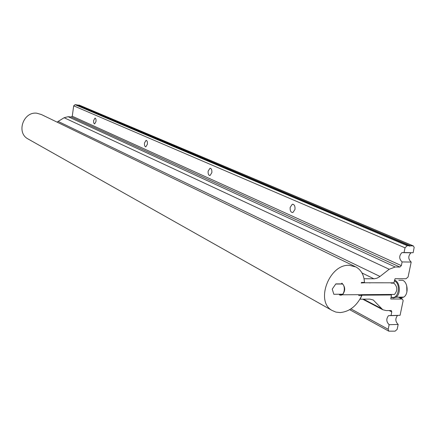 <?xml version="1.0" encoding="UTF-8"?>
<svg xmlns="http://www.w3.org/2000/svg" width="436" height="436" viewBox="0 0 436 436"><rect width="100%" height="100%" fill="white"/><g stroke="black" fill="none" stroke-linecap="round" stroke-linejoin="round"><path stroke-width="0.65" d="M391.043 296.894C398.106 300.905 401.643 283.907 394.351 280.855M394.504 280.103L394.929 280.277C400.221 282.397 400.951 294.284 395.948 297.178L393.365 297.968L390.972 297.232M406.712 285.7L406.897 291.978M398.706 297.156L401.12 297.892L403.72 297.107C408.745 294.229 408.003 282.403 402.684 280.293L398.782 280.288M339.431 294.769C344.102 297.592 346.473 285.547 341.666 283.367M341.889 283.144C345.405 286.784 345.601 290.67 342.473 294.801L339.573 294.987M391.234 294.453L394.526 294.431C397.752 290.436 397.534 286.675 393.877 283.149L391.261 283.149M358.97 294.687L358.79 295.581L361.831 295.559C356.681 306.067 349.416 311.74 340.026 312.579L335.824 312.078L332.041 310.437C315.059 301.456 329.387 263.824 349.323 265.317L355.989 266.979C361.215 269.993 364.044 275.138 364.469 282.408L361.422 282.408L361.275 283.144M28.569 139.264L27.811 138.833C16.028 132.489 23.5 111.311 36.886 113.224L41.453 114.559L355.062 266.527M342.663 294.224L333.829 294.284L332.243 289.101L335.851 283.891L342.407 283.891M361.869 282.408L361.39 282.572M360.883 294.834L361.831 295.559M290.174 207.345L292.284 204.266C294.333 204.31 295.227 206.043 294.976 209.465L292.899 212.534C290.834 212.512 289.924 210.784 290.174 207.345M208.163 171.097L210.01 168.258C211.455 168.454 212.06 169.936 211.825 172.716L209.994 175.55C208.539 175.365 207.928 173.882 208.163 171.097M144.501 142.959L146.076 140.348C147.155 140.583 147.591 141.874 147.384 144.234L145.82 146.839C144.736 146.616 144.294 145.324 144.501 142.959M93.647 120.483L94.994 118.08C95.833 118.309 96.16 119.459 95.985 121.519L94.645 123.922C93.805 123.693 93.473 122.549 93.647 120.483M410.069 246.106L409.208 245.74L409.29 246.089L410.298 245.762L413.361 245.937L414.178 247.403L413.143 252.722L404.052 252.542L405.028 247.828L73.695 105.834L75.057 104.678L76.447 104.809L409.208 245.735L407.197 245.686L405.028 247.828M364.158 278.751L374.311 278.768L376.982 278.184L379.593 276.767L389.19 269.263L395.212 267.001L399.905 267.05L401.343 265.622L402.106 261.938L411.197 262.063L408.08 276.996L406.02 278.757L395.065 278.724L393.948 282.795L364.545 282.784L364.038 278.691M391.773 311.914L391.343 310.623L390.923 310.519L386.242 310.601L382.808 309.745L373.238 299.973L369.772 299.101L360.065 299.2L362.06 295.183L391.441 294.965L390.787 298.982L402.417 299.036L403.147 300.627L400.079 315.337L391.027 315.528L391.773 311.914L389.152 310.552M388.787 331.158L388.182 329.267L389.13 324.695L398.182 324.455L397.152 329.371L395.109 331.153L388.787 331.158L349.661 309.68M57.04 122.113L64.125 117.725L68.114 116.706L71.351 116.995L72.256 116.227L73.695 105.834M77.068 105.071L79.33 105.141L413.295 245.909M411.235 252.684L410.974 252.804C408.003 255.987 408.08 259.071 411.197 262.063M397.708 315.386L397.556 315.484C395.092 318.607 395.299 321.599 398.182 324.455M389.13 324.695C386.269 321.823 386.062 318.814 388.514 315.675L391.027 315.528M391.174 282.795L390.896 282.948M410.298 245.762L77.205 104.885M402.106 261.938C399.011 258.93 398.94 255.823 401.894 252.624L404.052 252.542M361.994 282.937L364.545 282.784M381.178 308.41L363.531 299.167M388.182 329.267L350.925 308.89M401.829 298.894L398.815 297.396M369.744 282.942L369.434 282.784M412.881 245.828L78.992 105.054M407.197 245.686L75.057 104.678M401.343 265.622L72.256 116.227M399.905 267.05L71.351 116.995M395.212 267.001L68.114 116.706M389.19 269.263L64.125 117.725M380.007 276.457L58.271 121.486M373.875 278.778L361.973 272.958M403.72 297.107L395.948 297.178M394.526 294.431L342.473 294.801M332.041 310.437L27.811 138.833M335.764 284.021L342.549 284.021M292.284 204.266L293.237 204.31M210.01 168.258L210.457 168.285M382.808 309.745L362.659 299.172M402.346 298.998L399.109 297.39M370.039 282.942L369.728 282.784M401.894 252.624L410.974 252.804M388.514 315.675L397.556 315.484"/></g></svg>
